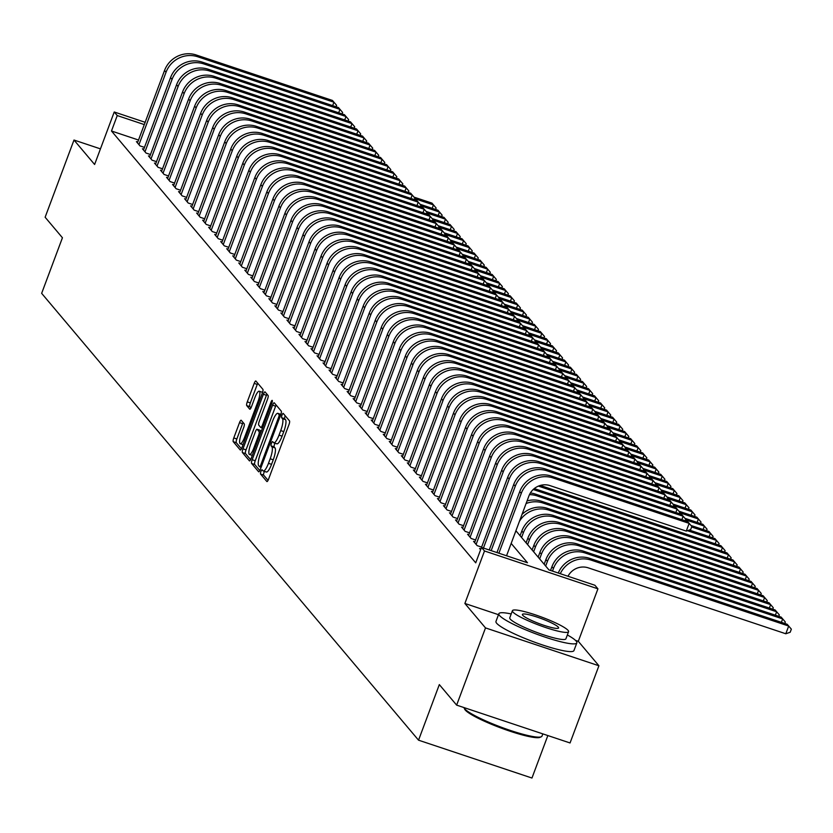 <?xml version="1.0" encoding="UTF-8"?>
<svg xmlns="http://www.w3.org/2000/svg" width="833" height="833" viewBox="0 0 833 833"><rect width="100%" height="100%" fill="white"/><g stroke="black" fill="none" stroke-linecap="round" stroke-linejoin="round"><path stroke-width="1.25" d="M260.937 471.447A2.291 0.552 -71.5 0 0 260.562 474.06L266.841 481.505A3.27 0.791 -71.5 0 0 266.935 481.578A3.27 0.791 -71.5 0 0 268.57 479.173L288.968 424.622A3.27 0.791 -71.5 0 0 289.509 420.884L283.23 413.439A2.291 0.552 -71.5 0 0 283.158 413.397A2.291 0.552 -71.5 0 0 282.023 415.073A2.291 0.552 -71.5 0 0 281.637 417.687L282.449 418.645A10.465 2.53 -71.5 0 1 280.721 430.588L279.013 435.138A10.465 2.53 -71.5 0 1 273.818 442.812A10.465 2.53 -71.5 0 1 273.495 442.594L272.683 441.625A2.291 0.552 -71.5 0 0 272.62 441.584A2.291 0.552 -71.5 0 0 271.485 443.26A2.291 0.552 -71.5 0 0 271.1 445.874L271.912 446.842A10.465 2.53 -71.5 0 1 270.173 458.775L268.476 463.325A10.465 2.53 -71.5 0 1 263.28 471.009A10.465 2.53 -71.5 0 1 262.957 470.78L262.145 469.822A2.291 0.552 -71.5 0 0 262.083 469.77A2.291 0.552 -71.5 0 0 260.937 471.447M264.498 471.416A2.291 0.552 -71.5 0 0 264.009 472.478A2.291 0.552 -71.5 0 0 263.624 475.091L268.059 480.339M285.209 415.792A2.291 0.552 -71.5 0 0 285.084 416.094A2.291 0.552 -71.5 0 0 284.709 418.707L285.521 419.676L282.449 418.645M275.036 443.229A2.291 0.552 -71.5 0 0 274.546 444.281A2.291 0.552 -71.5 0 0 274.161 446.894L274.984 447.862L271.912 446.842M241.237 420.311A3.27 0.791 -71.5 0 0 241.133 420.238A3.27 0.791 -71.5 0 0 239.508 422.633L233.781 437.939A3.27 0.791 -71.5 0 0 233.24 441.677L240.216 449.945A3.27 0.791 -71.5 0 0 240.321 450.018A3.27 0.791 -71.5 0 0 241.945 447.613L262.343 393.051A3.27 0.791 -71.5 0 0 262.884 389.323L255.908 381.056A3.27 0.791 -71.5 0 0 255.814 380.983A3.27 0.791 -71.5 0 0 254.19 383.388L247.276 401.87A3.27 0.791 -71.5 0 0 246.735 405.609L249.713 409.149A3.27 0.791 -71.5 0 0 249.817 409.211A3.27 0.791 -71.5 0 0 251.441 406.816L254.867 397.643A8.747 2.114 -71.5 0 1 259.219 391.229A8.747 2.114 -71.5 0 1 258.032 401.391L244.6 437.315A8.747 2.114 -71.5 0 1 240.248 443.729A8.747 2.114 -71.5 0 1 241.435 433.566L243.673 427.579A3.27 0.791 -71.5 0 0 244.215 423.841L241.237 420.311M138.528 140.027L111.476 131L117.245 115.558L114.236 111.986L145.15 122.305M456.64 705.124L485.504 627.915L598.917 665.765L570.053 742.963L456.64 705.124L439.324 684.601L418.541 740.183L41.65 293.341L62.433 237.759L45.128 217.236L73.991 140.038L94.608 164.486L114.236 111.986M498.488 614.692L464.876 603.467L485.504 627.915M464.876 603.467L484.504 550.977L481.495 547.406L527.476 562.754L511.17 543.418M111.476 131L475.726 562.848L481.495 547.406M252.17 459.733A3.27 0.791 -71.5 0 0 251.618 463.471L258.594 471.738A3.27 0.791 -71.5 0 0 258.699 471.801A3.27 0.791 -71.5 0 0 260.323 469.406L280.721 414.844A3.27 0.791 -71.5 0 0 281.262 411.117L274.286 402.839A3.27 0.791 -71.5 0 0 274.192 402.776A3.27 0.791 -71.5 0 0 272.568 405.171L252.17 459.733L255.231 460.753A3.27 0.791 -71.5 0 0 254.69 464.491L259.813 470.562M249.411 460.836L242.434 452.569A3.27 0.791 -71.5 0 1 242.976 448.841L263.374 394.28A3.27 0.791 -71.5 0 1 264.998 391.874A3.27 0.791 -71.5 0 1 265.102 391.947L268.08 395.488A3.27 0.791 -71.5 0 1 267.539 399.215L259.271 421.342A3.27 0.791 -71.5 0 0 258.73 425.08L260.708 427.423A3.27 0.791 -71.5 0 0 260.802 427.496A3.27 0.791 -71.5 0 0 262.426 425.09L271.037 402.058A2.291 0.552 -71.5 0 1 272.183 400.381A2.291 0.552 -71.5 0 1 271.87 403.037L251.129 458.504A3.27 0.791 -71.5 0 1 249.504 460.909A3.27 0.791 -71.5 0 1 249.411 460.836L249.629 460.909M100.449 148.868L73.991 140.038M480.922 548.937L479.579 548.489L480.631 549.728M474.914 541.804L473.56 541.356L477.174 545.636L481.62 547.114M468.896 534.671L467.542 534.213L471.155 538.503L475.601 539.982M462.877 527.528L461.524 527.081L465.137 531.36L469.573 532.839M456.848 520.386L455.505 519.938L459.118 524.217L463.554 525.706M450.83 513.253L449.476 512.805L453.09 517.085L457.536 518.563M444.812 506.11L443.458 505.662L447.071 509.942L451.517 511.431M438.793 498.977L437.44 498.53L441.053 502.809L445.499 504.288M432.775 491.834L431.421 491.387L435.034 495.666L439.47 497.155M426.746 484.702L425.403 484.254L429.005 488.534L433.452 490.012M420.727 477.559L419.374 477.111L422.987 481.391L427.433 482.88M414.709 470.426L413.355 469.968L416.969 474.258L421.415 475.737M408.691 463.283L407.337 462.836L410.95 467.115L415.386 468.604M402.672 456.151L401.319 455.693L404.932 459.983L409.367 461.461M396.643 449.008L395.29 448.56L398.903 452.84L403.349 454.329M390.625 441.875L389.271 441.417L392.884 445.707L397.331 447.186M384.607 434.732L383.253 434.285L386.866 438.564L391.312 440.053M378.588 427.6L377.234 427.142L380.848 431.432L385.283 432.91M372.559 420.457L371.216 420.009L374.829 424.289L379.265 425.767M366.541 413.324L365.187 412.866L368.8 417.156L373.246 418.635M360.522 406.181L359.169 405.733L362.782 410.013L367.228 411.492M354.504 399.049L353.15 398.591L356.763 402.88L361.199 404.359M348.486 391.906L347.132 391.458L350.745 395.737L355.181 397.216M342.457 384.763L341.114 384.315L344.716 388.594L349.162 390.083M336.438 377.63L335.085 377.182L338.698 381.462L343.144 382.941M330.42 370.487L329.066 370.039L332.679 374.319L337.126 375.808M324.401 363.355L323.048 362.907L326.661 367.186L331.097 368.665M318.373 356.212L317.029 355.764L320.643 360.043L325.078 361.532M312.354 349.079L311.001 348.631L314.614 352.911L319.06 354.389M306.336 341.936L304.982 341.488L308.595 345.768L313.041 347.257M300.317 334.804L298.964 334.345L302.577 338.635L307.023 340.114M294.299 327.661L292.945 327.213L296.558 331.492L300.994 332.981M288.27 320.528L286.927 320.07L290.53 324.36L294.976 325.838M282.252 313.385L280.898 312.937L284.511 317.217L288.957 318.706M276.233 306.252L274.88 305.794L278.493 310.084L282.939 311.563M270.215 299.109L268.861 298.662L272.474 302.941L276.91 304.43M264.196 291.977L262.843 291.519L266.456 295.809L270.892 297.287M258.168 284.834L256.814 284.386L260.427 288.666L264.873 290.144M252.149 277.701L250.795 277.243L254.409 281.533L258.855 283.012M246.131 270.558L244.777 270.111L248.39 274.39L252.836 275.869M240.112 263.426L238.759 262.968L242.372 267.258L246.807 268.736M234.083 256.283L232.74 255.835L236.353 260.115L240.789 261.593M228.065 249.14L226.711 248.692L230.325 252.972L234.771 254.461M222.047 242.007L220.693 241.56L224.306 245.839L228.752 247.318M216.028 234.864L214.675 234.417L218.288 238.696L222.734 240.185M210.01 227.732L208.656 227.284L212.269 231.564L216.705 233.042M203.981 220.589L202.638 220.141L206.24 224.421L210.687 225.91M197.962 213.456L196.609 213.009L200.222 217.288L204.668 218.767M191.944 206.313L190.59 205.866L194.204 210.145L198.65 211.634M185.926 199.181L184.572 198.723L188.185 203.013L192.621 204.491M179.907 192.038L178.554 191.59L182.167 195.87L186.602 197.359M173.878 184.905L172.525 184.447L176.138 188.737L180.584 190.216M167.86 177.762L166.506 177.314L170.119 181.594L174.566 183.083M161.841 170.63L160.488 170.171L164.101 174.461L168.547 175.94M155.823 163.487L154.469 163.039L158.083 167.318L162.518 168.807M149.794 156.354L148.451 155.896L152.064 160.186L156.5 161.664M143.776 149.211L142.422 148.763L146.035 153.043L150.481 154.522M144.463 147.389L140.017 145.91L136.404 141.62L137.757 142.079M568.752 576.53L568.2 575.863M418.541 740.183L531.964 778.032L547.843 735.56M515.908 530.756L548.937 569.907L594.908 585.255L597.927 588.827L484.504 550.977M598.917 665.765L578.3 641.316L597.927 588.827M144.296 124.586L117.245 115.558M578.3 641.316L575.488 640.379M266.029 471.801A10.465 2.53 -71.5 0 0 266.341 472.03A10.465 2.53 -71.5 0 0 271.548 464.345L268.476 463.325M274.984 447.862A10.465 2.53 -71.5 0 1 273.245 459.806L271.548 464.345M276.566 443.614A10.465 2.53 -71.5 0 0 276.879 443.843A10.465 2.53 -71.5 0 0 282.085 436.159L279.013 435.138M285.521 419.676A10.465 2.53 -71.5 0 1 283.782 431.609L282.085 436.159M276.139 405.036A3.27 0.791 -71.5 0 0 275.629 406.202L255.231 460.753M259.532 466.719A2.291 0.552 -71.5 0 0 259.604 466.772A2.291 0.552 -71.5 0 0 260.739 465.085L278.649 417.198A2.291 0.552 -71.5 0 0 279.024 414.584L278.17 413.564A10.465 2.53 -71.5 0 0 277.858 413.345A10.465 2.53 -71.5 0 0 272.651 421.029L260.406 453.766A10.465 2.53 -71.5 0 0 258.678 465.699L259.532 466.719M277.858 413.345L280.888 414.355A10.465 2.53 -71.5 0 0 280.534 414.355M250.629 459.67L245.496 453.589L242.434 452.569M266.945 394.144A3.27 0.791 -71.5 0 0 266.435 395.3L246.037 449.862A3.27 0.791 -71.5 0 0 245.496 453.589M250.681 444.301A8.747 2.114 -71.5 0 0 249.494 454.474A8.747 2.114 -71.5 0 0 253.846 448.05L258.574 435.399A3.27 0.791 -71.5 0 0 259.115 431.671L257.137 429.318A3.27 0.791 -71.5 0 0 257.043 429.255A3.27 0.791 -71.5 0 0 255.419 431.65L250.681 444.301M259.99 430.276A3.27 0.791 -71.5 0 1 260.104 430.276A3.27 0.791 -71.5 0 1 260.208 430.349L261.218 431.536M262.551 392.447A8.747 2.114 -71.5 0 0 262.28 392.249L259.219 391.229M257.761 383.242A3.27 0.791 -71.5 0 0 257.251 384.409L250.337 402.901A3.27 0.791 -71.5 0 0 249.796 406.629L250.931 407.972M243.08 422.498A3.27 0.791 -71.5 0 0 242.57 423.664L236.853 438.97A3.27 0.791 -71.5 0 0 236.312 442.698L241.435 448.779M567.981 576.269A16.65 15.983 -40.1 0 1 588.233 567.835L785.8 633.767L788.684 626.041L591.118 560.12A24.98 23.98 139.9 0 0 560.276 573.698M791.35 629.154L787.175 624.261L791.35 629.154L790.194 632.247L785.8 633.767M787.175 624.261L589.618 558.329A24.98 23.98 139.9 0 0 558.277 573.031M506.558 555.767L528.924 495.947A16.65 15.983 -40.1 0 1 550.019 485.618L686.277 531.09L689.162 523.363L552.904 477.903A24.98 23.98 139.9 0 0 521.26 493.386L498.894 553.216M687.652 521.583L691.827 526.477L687.652 521.583L551.404 476.112A24.98 23.98 139.9 0 0 519.75 491.605L496.957 552.571M691.827 526.477L690.672 529.569L686.277 531.09M541.273 736.778L540.003 737.34A40.63 5.758 -159.5 0 1 502.58 728.604A40.63 5.758 -159.5 0 1 465.231 710.008A40.63 5.758 -159.5 0 1 464.679 709.175L464.085 707.925A41.629 5.904 20.5 0 0 464.658 708.768A41.629 5.904 20.5 0 0 502.924 727.834A41.629 5.904 20.5 0 0 541.273 736.778A41.629 5.904 20.5 0 0 541.971 736.133L542.814 733.873M511.202 613.963A41.629 5.904 20.5 0 0 498.852 613.723A41.629 5.904 20.5 0 0 499.529 615.514A41.629 5.904 20.5 0 0 540.596 635.579A41.629 5.904 20.5 0 0 576.842 642.878A41.629 5.904 20.5 0 0 576.165 641.087A41.629 5.904 20.5 0 0 567.356 634.965M498.852 613.723L495.968 621.439A41.629 5.904 20.5 0 0 496.645 623.23A41.629 5.904 20.5 0 0 537.712 643.305A41.629 5.904 20.5 0 0 573.947 650.594L576.842 642.878M568.575 631.695L565.919 638.796A29.978 4.248 -159.5 0 1 539.826 633.538A29.978 4.248 -159.5 0 1 510.254 619.096A29.978 4.248 -159.5 0 1 509.765 617.805L512.42 610.704A29.978 4.248 20.5 0 0 512.909 611.995A29.978 4.248 20.5 0 0 542.481 626.437A29.978 4.248 20.5 0 0 568.575 631.695A29.978 4.248 20.5 0 0 568.085 630.404A29.978 4.248 20.5 0 0 538.524 615.951A29.978 4.248 20.5 0 0 512.42 610.704M558.277 627.134A19.315 2.738 20.5 0 0 539.222 617.815A19.315 2.738 20.5 0 0 522.406 614.431A19.315 2.738 20.5 0 0 522.718 615.264A19.315 2.738 20.5 0 0 541.773 624.573A19.315 2.738 20.5 0 0 558.589 627.957A19.315 2.738 20.5 0 0 558.277 627.134M781.385 622.324L782.666 618.909L781.156 617.118L583.6 551.196A24.98 23.98 139.9 0 0 551.946 566.679L550.54 570.449M781.156 617.118L785.332 622.012L782.666 618.909L585.099 552.977A24.98 23.98 139.9 0 0 553.456 568.47L552.477 571.094M785.332 622.012L784.79 623.459M775.367 615.191L776.637 611.766L775.138 609.985L577.571 544.053A24.98 23.98 139.9 0 0 545.927 559.547L544.168 564.253M775.138 609.985L779.313 614.879L776.637 611.766L579.081 545.844A24.98 23.98 139.9 0 0 547.437 561.327L545.667 566.044M779.313 614.879L778.772 616.326M769.338 608.048L770.619 604.633L769.119 602.842L571.553 536.921A24.98 23.98 139.9 0 0 539.909 552.404L538.149 557.121M769.119 602.842L773.284 607.736L770.619 604.633L573.062 538.701A24.98 23.98 139.9 0 0 541.408 554.195L539.649 558.901M773.284 607.736L772.743 609.183M763.32 600.916L764.6 597.49L763.09 595.71L565.534 529.778A24.98 23.98 139.9 0 0 533.891 545.271L532.12 549.978M763.09 595.71L767.266 600.603L764.6 597.49L567.044 531.569A24.98 23.98 139.9 0 0 535.39 547.052L533.63 551.769M767.266 600.603L766.724 602.051M681.863 519.646L683.143 516.231L546.885 470.76A24.98 23.98 139.9 0 0 515.242 486.253L491.168 550.634M681.633 514.44L685.809 519.344L681.633 514.44L545.386 468.979A24.98 23.98 139.9 0 0 513.732 484.462L489.231 549.988M685.809 519.344L685.267 520.781M675.844 512.514L677.114 509.088L540.867 463.627A24.98 23.98 139.9 0 0 509.213 479.11L483.442 548.052M675.615 507.307L679.79 512.201L675.615 507.307L539.357 461.836A24.98 23.98 139.9 0 0 507.714 477.33L481.505 547.406M679.79 512.201L679.249 513.649M669.815 505.371L671.096 501.955L534.848 456.484A24.98 23.98 139.9 0 0 503.194 471.978L476.122 544.386M669.597 500.164L673.762 505.069L669.597 500.164L533.339 454.703A24.98 23.98 139.9 0 0 501.695 470.187L474.612 542.606M673.762 505.069L673.231 506.506M663.797 498.238L665.078 494.812L528.82 449.351A24.98 23.98 139.9 0 0 497.176 464.835L470.104 537.254M663.578 493.032L667.743 497.926L663.578 493.032L527.32 447.56A24.98 23.98 139.9 0 0 495.666 463.054L468.594 535.463M667.743 497.926L667.202 499.373M757.301 593.773L758.582 590.358L757.072 588.567L559.516 522.645A24.98 23.98 139.9 0 0 527.862 538.128L526.102 542.845M757.072 588.567L761.247 593.46L758.582 590.358L561.015 524.426A24.98 23.98 139.9 0 0 529.371 539.919L527.612 544.626M761.247 593.46L760.706 594.908M657.778 491.095L659.059 487.68L522.801 442.208A24.98 23.98 139.9 0 0 491.158 457.702L464.085 530.111M657.549 485.889L661.725 490.783L657.549 485.889L521.302 440.428A24.98 23.98 139.9 0 0 489.648 455.911L462.575 528.33M661.725 490.783L661.183 492.23M751.283 586.64L752.563 583.215L751.054 581.434L553.497 515.502A24.98 23.98 139.9 0 0 521.843 530.996L520.084 535.702M751.054 581.434L755.229 586.328L752.563 583.215L554.997 517.293A24.98 23.98 139.9 0 0 523.353 532.776L521.583 537.493M755.229 586.328L754.688 587.775M651.76 483.963L653.041 480.537L516.783 435.076A24.98 23.98 139.9 0 0 485.139 450.559L458.056 522.968M651.531 478.756L655.706 483.65L651.531 478.756L515.283 433.285A24.98 23.98 139.9 0 0 483.629 448.779L456.557 521.187M655.706 483.65L655.165 485.098M745.264 579.497L746.535 576.082L745.035 574.291L749.2 579.185L748.669 580.632M749.2 579.185L746.535 576.082L548.978 510.15A24.98 23.98 139.9 0 0 519.438 521.291M745.035 574.291L547.468 508.369A24.98 23.98 139.9 0 0 522.02 514.409M645.742 476.82L647.012 473.404L510.764 427.933A24.98 23.98 139.9 0 0 479.11 443.416L452.038 515.835M645.513 471.613L649.688 476.507L645.513 471.613L509.255 426.152A24.98 23.98 139.9 0 0 477.611 441.636L450.538 514.055M649.688 476.507L649.146 477.955M739.235 572.365L740.516 568.939L739.017 567.158L743.182 572.052L742.64 573.5M743.182 572.052L740.516 568.939L542.96 503.017A24.98 23.98 139.9 0 0 526.092 503.528M739.017 567.158L541.45 501.227A24.98 23.98 139.9 0 0 527.06 500.914M639.713 469.687L640.994 466.261L504.746 420.79A24.98 23.98 139.9 0 0 473.092 436.284L446.019 508.692M639.494 464.481L643.659 469.375L639.494 464.481L503.236 419.009A24.98 23.98 139.9 0 0 471.593 434.503L444.51 506.912M643.659 469.375L643.118 470.822M733.217 565.222L734.498 561.806L732.988 560.015L737.163 564.909L736.622 566.357M737.163 564.909L734.498 561.806L536.941 495.874A24.98 23.98 139.9 0 0 529.476 494.635M732.988 560.015L535.432 494.094A24.98 23.98 139.9 0 0 530.371 492.99M633.694 462.544L634.975 459.129L498.717 413.657A24.98 23.98 139.9 0 0 467.074 429.141L440.001 501.56M633.465 457.338L637.641 462.232L633.465 457.338L497.218 411.877A24.98 23.98 139.9 0 0 465.564 427.36L438.491 499.779M637.641 462.232L637.099 463.679M727.199 558.079L728.479 554.663L726.97 552.883L731.145 557.777L730.603 559.224M731.145 557.777L728.479 554.663L533.203 489.502M726.97 552.883L534.265 488.575M627.676 455.412L628.957 451.986L492.699 406.514A24.98 23.98 139.9 0 0 461.055 422.008L433.972 494.417M627.447 450.205L631.622 455.099L627.447 450.205L491.199 404.734A24.98 23.98 139.9 0 0 459.545 420.217L432.473 492.636M631.622 455.099L631.081 456.546M721.18 550.946L722.45 547.52L720.951 545.74L725.126 550.634L724.585 552.081M725.126 550.634L722.45 547.52L538.41 486.108M720.951 545.74L540.284 485.452M621.657 448.269L622.938 444.853L486.68 399.382A24.98 23.98 139.9 0 0 455.026 414.865L427.954 487.284M621.428 443.062L625.604 447.956L621.428 443.062L485.17 397.591A24.98 23.98 139.9 0 0 453.527 413.085L426.454 485.493M625.604 447.956L625.062 449.404M715.151 543.803L716.432 540.388L714.933 538.607L719.098 543.501L718.556 544.949M719.098 543.501L716.432 540.388L687.402 530.694M714.933 538.607L689.287 530.048M615.639 441.136L616.909 437.71L480.662 392.239A24.98 23.98 139.9 0 0 449.008 407.733L421.935 480.141M615.41 435.93L619.585 440.824L615.41 435.93L479.152 390.458A24.98 23.98 139.9 0 0 447.508 405.942L420.426 478.361M619.585 440.824L619.044 442.271M709.133 536.671L710.414 533.245L708.904 531.464L713.079 536.358L712.538 537.806M713.079 536.358L710.414 533.245L691.64 526.987M708.904 531.464L690.984 525.488M609.61 433.993L610.891 430.578L474.643 385.106A24.98 23.98 139.9 0 0 442.989 400.59L415.917 473.009M609.392 428.787L613.557 433.681L609.392 428.787L473.134 383.315A24.98 23.98 139.9 0 0 441.48 398.809L414.407 471.218M613.557 433.681L613.015 435.128M703.114 529.528L704.395 526.112L702.885 524.332L707.061 529.226L706.519 530.663M707.061 529.226L704.395 526.112L685.621 519.844M702.885 524.332L684.965 518.345M603.592 426.85L604.873 423.435L468.615 377.963A24.98 23.98 139.9 0 0 436.971 393.457L409.898 465.866M603.363 421.654L607.538 426.548L603.363 421.654L467.115 376.183A24.98 23.98 139.9 0 0 435.461 391.666L408.389 464.085M607.538 426.548L606.997 427.995M697.096 522.395L698.377 518.969L696.867 517.189L701.042 522.083L700.501 523.53M701.042 522.083L698.377 518.969L679.593 512.712M696.867 517.189L678.947 511.212M597.573 419.717L598.854 416.292L462.596 370.831A24.98 23.98 139.9 0 0 430.953 386.314L403.87 458.733M597.344 414.511L601.52 419.405L597.344 414.511L461.097 369.04A24.98 23.98 139.9 0 0 429.443 384.534L402.37 456.942M601.52 419.405L600.978 420.852M691.078 515.252L692.348 511.837L690.849 510.046L695.024 514.95L694.483 516.387M695.024 514.95L692.348 511.837L673.574 505.569M690.849 510.046L672.929 504.069M591.555 412.574L592.825 409.159L456.578 363.688A24.98 23.98 139.9 0 0 424.924 379.182L397.851 451.59M591.326 407.379L595.501 412.273L591.326 407.379L455.068 361.907A24.98 23.98 139.9 0 0 423.424 377.391L396.352 449.81M595.501 412.273L594.96 413.72M685.049 508.12L686.33 504.694L684.83 502.913L688.995 507.807L688.454 509.255M688.995 507.807L686.33 504.694L667.556 498.436M684.83 502.913L666.91 496.937M585.526 405.442L586.807 402.016L450.559 356.555A24.98 23.98 139.9 0 0 418.905 372.039L391.833 444.458M585.307 400.236L589.472 405.13L585.307 400.236L449.049 354.764A24.98 23.98 139.9 0 0 417.406 370.258L390.323 442.667M589.472 405.13L588.941 406.577M679.03 500.977L680.311 497.561L678.801 495.77L682.977 500.675L682.435 502.112M682.977 500.675L680.311 497.561L661.537 491.293M678.801 495.77L660.881 489.794M579.508 398.299L580.788 394.884L444.53 349.412A24.98 23.98 139.9 0 0 412.887 364.906L385.814 437.315M579.279 393.103L583.454 397.997L579.279 393.103L443.031 347.632A24.98 23.98 139.9 0 0 411.377 363.115L384.305 435.534M583.454 397.997L582.913 399.434M673.012 493.844L674.293 490.418L672.783 488.638L676.958 493.532L676.417 494.979M676.958 493.532L674.293 490.418L655.519 484.16M672.783 488.638L654.863 482.661M573.489 391.166L574.77 387.741L438.512 342.28A24.98 23.98 139.9 0 0 406.868 357.763L379.796 430.182M573.26 385.96L577.436 390.854L573.26 385.96L437.013 340.489A24.98 23.98 139.9 0 0 405.359 355.983L378.286 428.391M577.436 390.854L576.894 392.301M666.994 486.701L668.274 483.286L666.764 481.495L670.94 486.389L670.398 487.836M670.94 486.389L668.274 483.286L649.49 477.017M666.764 481.495L648.845 475.518M567.471 384.023L568.752 380.608L432.494 335.137A24.98 23.98 139.9 0 0 400.85 350.631L373.767 423.039M567.242 378.817L571.417 383.721L567.242 378.817L430.984 333.356A24.98 23.98 139.9 0 0 399.34 348.84L372.268 421.259M571.417 383.721L570.876 385.158M660.965 479.569L662.245 476.143L660.746 474.362L664.911 479.256L664.38 480.703M664.911 479.256L662.245 476.143L643.472 469.885M660.746 474.362L642.826 468.385M561.452 376.891L562.723 373.465L426.475 328.004A24.98 23.98 139.9 0 0 394.821 343.488L367.749 415.906M561.223 371.685L565.399 376.578L561.223 371.685L424.965 326.213A24.98 23.98 139.9 0 0 393.322 341.707L366.249 414.116M565.399 376.578L564.857 378.026M654.946 472.426L656.227 469.01L654.728 467.219L658.893 472.113L658.351 473.56M658.893 472.113L656.227 469.01L637.453 462.742M654.728 467.219L636.797 461.243M555.424 369.748L556.704 366.333L420.457 320.861A24.98 23.98 139.9 0 0 388.803 336.355L361.73 408.764M555.205 364.542L559.37 369.446L555.205 364.542L418.947 319.081A24.98 23.98 139.9 0 0 387.303 334.564L360.22 406.983M559.37 369.446L558.828 370.883M648.928 465.293L650.209 461.867L648.699 460.087L652.874 464.981L652.333 466.428M652.874 464.981L650.209 461.867L631.435 455.599M648.699 460.087L630.779 454.1M549.405 362.615L550.686 359.19L414.428 313.729A24.98 23.98 139.9 0 0 382.784 329.212L355.712 401.631M549.176 357.409L553.351 362.303L549.176 357.409L412.929 311.938A24.98 23.98 139.9 0 0 381.275 327.431L354.202 399.84M553.351 362.303L552.81 363.75M642.909 458.15L644.19 454.735L642.68 452.944L646.856 457.838L646.314 459.285M646.856 457.838L644.19 454.735L625.416 448.466M642.68 452.944L624.76 446.967M543.387 355.472L544.667 352.057L408.409 306.586A24.98 23.98 139.9 0 0 376.766 322.079L349.683 394.488M543.158 350.266L547.333 355.16L543.158 350.266L406.91 304.805A24.98 23.98 139.9 0 0 375.256 320.288L348.184 392.707M547.333 355.16L546.792 356.607M636.891 451.017L638.161 447.592L636.662 445.811L640.837 450.705L640.296 452.152M640.837 450.705L638.161 447.592L619.388 441.323M636.662 445.811L618.742 439.824M630.862 443.874L632.143 440.459L630.643 438.668L634.808 443.562L634.267 445.009M634.808 443.562L632.143 440.459L613.369 434.191M630.643 438.668L612.724 432.691M624.844 436.742L626.124 433.316L624.615 431.536L628.79 436.43L628.249 437.877M628.79 436.43L626.124 433.316L607.351 427.048M624.615 431.536L606.695 425.548M537.368 348.34L538.649 344.914L402.391 299.453A24.98 23.98 139.9 0 0 370.737 314.936L343.665 387.355M537.139 343.134L541.315 348.027L537.139 343.134L400.881 297.662A24.98 23.98 139.9 0 0 369.238 313.156L342.165 385.564M541.315 348.027L540.773 349.475M531.35 341.197L532.62 337.781L396.373 292.31A24.98 23.98 139.9 0 0 364.719 307.794L337.646 380.212M531.121 335.991L535.286 340.884L531.121 335.991L394.863 290.53A24.98 23.98 139.9 0 0 363.219 306.013L336.136 378.432M535.286 340.884L534.755 342.332M525.321 334.064L526.602 330.639L390.354 285.167A24.98 23.98 139.9 0 0 358.7 300.661L331.628 373.069M525.102 328.858L529.267 333.752L525.102 328.858L388.844 283.387A24.98 23.98 139.9 0 0 357.19 298.88L330.118 371.289M529.267 333.752L528.726 335.199M618.825 429.599L620.106 426.184L618.596 424.393L622.772 429.287L622.23 430.734M622.772 429.287L620.106 426.184L601.332 419.915M618.596 424.393L600.676 418.416M519.303 326.921L520.583 323.506L384.325 278.035A24.98 23.98 139.9 0 0 352.682 293.518L325.609 365.937M519.074 321.715L523.249 326.609L519.074 321.715L382.826 276.254A24.98 23.98 139.9 0 0 351.172 291.737L324.099 364.156M523.249 326.609L522.707 328.056M612.807 422.456L614.088 419.041L612.578 417.26L616.753 422.154L616.212 423.601M616.753 422.154L614.088 419.041L595.303 412.772M612.578 417.26L594.658 411.273M513.284 319.789L514.565 316.363L378.307 270.892A24.98 23.98 139.9 0 0 346.663 286.385L319.58 358.794M513.055 314.582L517.231 319.476L513.055 314.582L376.808 269.111A24.98 23.98 139.9 0 0 345.154 284.605L318.081 357.013M517.231 319.476L516.689 320.924M606.788 415.323L608.059 411.898L606.559 410.117L610.735 415.011L610.193 416.458M610.735 415.011L608.059 411.898L589.285 405.64M606.559 410.117L588.639 404.14M507.266 312.646L508.536 309.23L372.289 263.759A24.98 23.98 139.9 0 0 340.635 279.242L313.562 351.661M507.037 307.439L511.212 312.333L507.037 307.439L370.779 261.978A24.98 23.98 139.9 0 0 339.135 277.462L312.063 349.87M511.212 312.333L510.671 313.781M600.76 408.18L602.04 404.765L600.541 402.985L604.706 407.878L604.164 409.326M604.706 407.878L602.04 404.765L583.267 398.497M600.541 402.985L582.611 396.997M501.237 305.513L502.518 302.087L366.27 256.616A24.98 23.98 139.9 0 0 334.616 272.11L307.544 344.518M501.018 300.307L505.183 305.201L501.018 300.307L364.76 254.836A24.98 23.98 139.9 0 0 333.117 270.319L306.034 342.738M505.183 305.201L504.642 306.648M594.741 401.048L596.022 397.622L594.512 395.842L598.688 400.735L598.146 402.183M598.688 400.735L596.022 397.622L577.248 391.364M594.512 395.842L576.592 389.865M495.219 298.37L496.499 294.955L360.241 249.483A24.98 23.98 139.9 0 0 328.598 264.967L301.525 337.386M494.989 293.164L499.165 298.058L494.989 293.164L358.742 247.693A24.98 23.98 139.9 0 0 327.088 263.186L300.015 335.595M499.165 298.058L498.623 299.505M588.723 393.905L590.003 390.49L588.494 388.709L592.669 393.603L592.128 395.05M592.669 393.603L590.003 390.49L571.23 384.221M588.494 388.709L570.574 382.722M489.2 291.227L490.481 287.812L354.223 242.341A24.98 23.98 139.9 0 0 322.579 257.834L295.507 330.243M488.971 286.031L493.146 290.925L488.971 286.031L352.723 240.56A24.98 23.98 139.9 0 0 321.069 256.043L293.997 328.462M493.146 290.925L492.605 292.373M582.704 386.772L583.975 383.347L582.475 381.566L586.651 386.46L586.109 387.907M586.651 386.46L583.975 383.347L565.201 377.089M582.475 381.566L564.555 375.589M483.182 284.095L484.462 280.669L348.204 235.208A24.98 23.98 139.9 0 0 316.55 250.691L289.478 323.11M482.953 278.888L487.128 283.782L482.953 278.888L346.695 233.417A24.98 23.98 139.9 0 0 315.051 248.911L287.979 321.319M487.128 283.782L486.587 285.23M576.675 379.629L577.956 376.214L576.457 374.423L580.622 379.327L580.091 380.764M580.622 379.327L577.956 376.214L559.182 369.946M576.457 374.423L558.537 368.446M477.163 276.952L478.434 273.536L342.186 228.065A24.98 23.98 139.9 0 0 310.532 243.559L283.459 315.967M476.934 271.756L481.11 276.65L476.934 271.756L340.676 226.284A24.98 23.98 139.9 0 0 309.033 241.768L281.96 314.187M481.11 276.65L480.568 278.097M570.657 372.497L571.938 369.071L570.428 367.291L574.603 372.184L574.062 373.632M574.603 372.184L571.938 369.071L553.164 362.813M570.428 367.291L552.508 361.314M471.134 269.819L472.415 266.393L336.168 220.932A24.98 23.98 139.9 0 0 304.514 236.416L277.441 308.835M470.916 264.613L475.081 269.507L470.916 264.613L334.658 219.141A24.98 23.98 139.9 0 0 303.014 234.635L275.931 307.044M475.081 269.507L474.539 270.954M564.639 365.354L565.919 361.939L564.41 360.148L568.585 365.052L568.044 366.489M568.585 365.052L565.919 361.939L547.146 355.67M564.41 360.148L546.49 354.171M465.116 262.676L466.397 259.261L330.139 213.789A24.98 23.98 139.9 0 0 298.495 229.283L271.423 301.692M464.887 257.48L469.062 262.374L464.887 257.48L328.639 212.009A24.98 23.98 139.9 0 0 296.985 227.492L269.913 299.911M469.062 262.374L468.521 263.822M558.62 358.221L559.901 354.796L558.391 353.015L562.567 357.909L562.025 359.356M562.567 357.909L559.901 354.796L541.127 348.538M558.391 353.015L540.471 347.038M459.098 255.544L460.378 252.118L324.12 206.657A24.98 23.98 139.9 0 0 292.477 222.14L265.394 294.559M458.868 250.337L463.044 255.231L458.868 250.337L322.621 204.866A24.98 23.98 139.9 0 0 290.967 220.36L263.894 292.768M463.044 255.231L462.502 256.679M552.602 351.078L553.872 347.663L552.373 345.872L556.548 350.766L556.007 352.213M556.548 350.766L553.872 347.663L535.098 341.395M552.373 345.872L534.453 339.895M453.079 248.401L454.36 244.985L318.102 199.514A24.98 23.98 139.9 0 0 286.448 215.008L259.375 287.416M452.85 243.194L457.025 248.099L452.85 243.194L316.592 197.733A24.98 23.98 139.9 0 0 284.948 213.217L257.876 285.636M457.025 248.099L456.484 249.536M546.573 343.946L547.854 340.52L546.354 338.739L550.519 343.633L549.978 345.081M550.519 343.633L547.854 340.52L529.08 334.262M546.354 338.739L528.434 332.763M447.05 241.268L448.331 237.842L312.083 192.381A24.98 23.98 139.9 0 0 280.429 207.865L253.357 280.284M446.832 236.062L450.997 240.956L446.832 236.062L310.574 190.59A24.98 23.98 139.9 0 0 278.93 206.084L251.847 278.493M450.997 240.956L450.466 242.403M540.555 336.803L541.835 333.387L540.325 331.596L544.501 336.49L543.959 337.938M544.501 336.49L541.835 333.387L523.062 327.119M540.325 331.596L522.406 325.62M441.032 234.125L442.313 230.71L306.065 185.238A24.98 23.98 139.9 0 0 274.411 200.732L247.339 273.141M440.813 228.919L444.978 233.823L440.813 228.919L304.555 183.458A24.98 23.98 139.9 0 0 272.901 198.941L245.829 271.36M444.978 233.823L444.437 235.26M534.536 329.67L535.817 326.244L534.307 324.464L538.482 329.358L537.941 330.805M538.482 329.358L535.817 326.244L517.043 319.976M534.307 324.464L516.387 318.477M435.013 226.993L436.294 223.567L300.036 178.106A24.98 23.98 139.9 0 0 268.393 193.589L241.32 266.008M434.784 221.786L438.96 226.68L434.784 221.786L298.537 176.315A24.98 23.98 139.9 0 0 266.883 191.809L239.81 264.217M438.96 226.68L438.418 228.127M528.518 322.527L529.798 319.112L528.289 317.321L532.464 322.215L531.923 323.662M532.464 322.215L529.798 319.112L511.014 312.844M528.289 317.321L510.369 311.344M428.995 219.85L430.276 216.434L294.018 170.963A24.98 23.98 139.9 0 0 262.374 186.457L235.291 258.865M428.766 214.643L432.941 219.537L428.766 214.643L292.518 169.182A24.98 23.98 139.9 0 0 260.864 184.666L233.792 257.085M432.941 219.537L432.4 220.984M522.499 315.395L523.77 311.969L522.27 310.188L526.446 315.082L525.904 316.53M526.446 315.082L523.77 311.969L504.996 305.701M522.27 310.188L504.35 304.201M422.977 212.717L424.247 209.291L287.999 163.83A24.98 23.98 139.9 0 0 256.345 179.314L229.273 251.733M422.748 207.511L426.923 212.405L422.748 207.511L286.49 162.039A24.98 23.98 139.9 0 0 254.846 177.533L227.773 249.942M426.923 212.405L426.381 213.852M516.47 308.252L517.751 304.836L516.252 303.045L520.417 307.939L519.875 309.387M520.417 307.939L517.751 304.836L498.977 298.568M516.252 303.045L498.321 297.069M416.948 205.574L418.228 202.159L281.981 156.687A24.98 23.98 139.9 0 0 250.327 172.171L223.254 244.59M416.729 200.368L420.894 205.262L416.729 200.368L280.471 154.907A24.98 23.98 139.9 0 0 248.828 170.39L221.745 242.809M420.894 205.262L420.353 206.709M510.452 301.119L511.733 297.693L510.223 295.913L514.398 300.807L513.857 302.254M514.398 300.807L511.733 297.693L492.959 291.425M510.223 295.913L492.303 289.926M410.929 198.441L412.21 195.016L275.952 149.544A24.98 23.98 139.9 0 0 244.308 165.038L217.236 237.447M410.7 193.235L414.876 198.129L410.7 193.235L274.453 147.764A24.98 23.98 139.9 0 0 242.799 163.258L215.726 235.666M414.876 198.129L414.334 199.576M504.434 293.976L505.714 290.561L504.204 288.77L508.38 293.664L507.838 295.111M508.38 293.664L505.714 290.561L486.941 284.292M504.204 288.77L486.285 282.793M404.911 191.298L406.192 187.883L269.934 142.412A24.98 23.98 139.9 0 0 238.29 157.895L211.207 230.314M404.682 186.092L408.857 190.986L404.682 186.092L268.434 140.631A24.98 23.98 139.9 0 0 236.78 156.115L209.708 228.534M408.857 190.986L408.316 192.433M498.415 286.833L499.685 283.418L498.186 281.637L502.361 286.531L501.82 287.979M502.361 286.531L499.685 283.418L480.912 277.15M498.186 281.637L480.266 275.65M398.892 184.166L400.173 180.74L263.915 135.269A24.98 23.98 139.9 0 0 232.261 150.763L205.189 223.171M398.663 178.96L402.839 183.854L398.663 178.96L262.405 133.488A24.98 23.98 139.9 0 0 230.762 148.982L203.689 221.391M402.839 183.854L402.297 185.301M492.386 279.701L493.667 276.285L492.168 274.494L496.333 279.388L495.802 280.836M496.333 279.388L493.667 276.285L474.893 270.017M492.168 274.494L474.248 268.518M392.874 177.023L394.144 173.608L257.897 128.136A24.98 23.98 139.9 0 0 226.243 143.62L199.17 216.039M392.645 171.817L396.82 176.711L392.645 171.817L256.387 126.356A24.98 23.98 139.9 0 0 224.743 141.839L197.671 214.258M396.82 176.711L396.279 178.158M486.368 272.558L487.649 269.142L486.139 267.362L490.314 272.256L489.773 273.703M490.314 272.256L487.649 269.142L468.875 262.874M486.139 267.362L468.219 261.375M386.845 169.89L388.126 166.465L251.878 120.993A24.98 23.98 139.9 0 0 220.224 136.487L193.152 208.896M386.627 164.684L390.792 169.578L386.627 164.684L250.369 119.213A24.98 23.98 139.9 0 0 218.715 134.696L191.642 207.115M390.792 169.578L390.25 171.025M480.349 265.425L481.63 261.999L480.12 260.219L484.296 265.113L483.754 266.56M484.296 265.113L481.63 261.999L462.856 255.741M480.12 260.219L462.2 254.242M380.827 162.747L382.108 159.332L245.85 113.861A24.98 23.98 139.9 0 0 214.206 129.344L187.133 201.763M380.598 157.541L384.773 162.435L380.598 157.541L244.35 112.07A24.98 23.98 139.9 0 0 212.696 127.564L185.624 199.972M384.773 162.435L384.232 163.882M474.331 258.282L475.612 254.867L474.102 253.086L478.277 257.98L477.736 259.427M478.277 257.98L475.612 254.867L456.828 248.598M474.102 253.086L456.182 247.099M374.808 155.604L376.089 152.189L239.831 106.718A24.98 23.98 139.9 0 0 208.188 122.212L181.105 194.62M374.579 150.409L378.755 155.302L374.579 150.409L238.332 104.937A24.98 23.98 139.9 0 0 206.678 120.421L179.605 192.839M378.755 155.302L378.213 156.75M468.313 251.149L469.583 247.724L468.084 245.943L472.259 250.837L471.717 252.284M472.259 250.837L469.583 247.724L450.809 241.466M468.084 245.943L450.164 239.966M368.79 148.472L370.06 145.057L233.813 99.585A24.98 23.98 139.9 0 0 202.159 115.069L175.086 187.487M368.561 143.266L372.736 148.159L368.561 143.266L232.303 97.794A24.98 23.98 139.9 0 0 200.659 113.288L173.587 185.697M372.736 148.159L372.195 149.607M462.284 244.007L463.565 240.591L462.065 238.8L466.23 243.705L465.689 245.141M466.23 243.705L463.565 240.591L444.791 234.323M462.065 238.8L444.145 232.823M362.761 141.329L364.042 137.914L227.794 92.442A24.98 23.98 139.9 0 0 196.14 107.936L169.068 180.344M362.542 136.133L366.707 141.027L362.542 136.133L226.284 90.662A24.98 23.98 139.9 0 0 194.641 106.145L167.558 178.564M366.707 141.027L366.176 142.474M456.265 236.874L457.546 233.448L456.036 231.668L460.212 236.562L459.67 238.009M460.212 236.562L457.546 233.448L438.772 227.19M456.036 231.668L438.116 225.691M356.743 134.196L358.023 130.771L221.765 85.31A24.98 23.98 139.9 0 0 190.122 100.793L163.049 173.212M356.524 128.99L360.689 133.884L356.524 128.99L220.266 83.519A24.98 23.98 139.9 0 0 188.612 99.012L161.54 171.421M360.689 133.884L360.148 135.331M450.247 229.731L451.528 226.316L450.018 224.525L454.193 229.429L453.652 230.866M454.193 229.429L451.528 226.316L432.754 220.047M450.018 224.525L432.098 218.548M350.724 127.053L352.005 123.638L215.747 78.167A24.98 23.98 139.9 0 0 184.103 93.66L157.031 166.069M350.495 121.857L354.671 126.751L350.495 121.857L214.248 76.386A24.98 23.98 139.9 0 0 182.594 91.869L155.521 164.288M354.671 126.751L354.129 128.199M444.228 222.598L445.509 219.173L443.999 217.392L448.175 222.286L447.633 223.733M448.175 222.286L445.509 219.173L426.725 212.915M443.999 217.392L426.079 211.415M344.706 119.921L345.987 116.495L209.729 71.034A24.98 23.98 139.9 0 0 178.085 86.517L151.002 158.936M344.477 114.715L348.652 119.608L344.477 114.715L208.219 69.243A24.98 23.98 139.9 0 0 176.575 84.737L149.503 157.145M348.652 119.608L348.111 121.056M438.21 215.455L439.48 212.04L437.981 210.249L442.146 215.143L441.615 216.59M442.146 215.143L439.48 212.04L420.707 205.772M437.981 210.249L420.061 204.272M338.687 112.778L339.958 109.362L203.71 63.891A24.98 23.98 139.9 0 0 172.056 79.385L144.984 151.793M338.458 107.572L342.634 112.476L338.458 107.572L202.2 62.111A24.98 23.98 139.9 0 0 170.557 77.594L143.484 150.013M342.634 112.476L342.092 113.913M432.181 208.323L433.462 204.897L431.963 203.117L436.128 208.011L435.586 209.458M436.128 208.011L433.462 204.897L414.688 198.639M431.963 203.117L414.032 197.14M332.659 105.645L333.939 102.22L197.692 56.759A24.98 23.98 139.9 0 0 166.038 72.242L138.965 144.661M332.44 100.439L336.605 105.333L332.44 100.439L196.182 54.968A24.98 23.98 139.9 0 0 164.538 70.461L137.455 142.87M336.605 105.333L336.063 106.78M263.624 475.091L260.562 474.06M284.709 418.707L281.637 417.687M274.161 446.894L271.1 445.874M273.245 459.806L270.173 458.775M283.782 431.609L280.721 430.588M275.629 406.202L272.568 405.171M254.69 464.491L251.618 463.471M261.125 467.251L259.688 466.772M261.801 465.439L260.739 465.085M279.711 417.552L278.649 417.198M280.617 415.115L279.024 414.584M280.856 414.47L278.17 413.564M246.037 449.862L242.976 448.841M266.435 395.3L263.374 394.28M262.53 428.037L260.927 427.496M263.488 425.444L262.426 425.09M272.079 402.401L271.037 402.058M254.908 448.414L253.846 448.05M259.636 435.753L258.574 435.399M260.937 432.275L259.115 431.671M260.208 430.349L257.137 429.318M245.662 437.669L244.6 437.315M259.094 401.745L258.032 401.391M249.796 406.629L246.735 405.609M250.337 402.901L247.276 401.87M257.251 384.409L254.19 383.388M236.312 442.698L233.24 441.677M236.853 438.97L233.781 437.939M242.57 423.664L239.508 422.633M591.118 560.12L589.618 558.329M521.26 493.386L519.75 491.605M552.904 477.903L551.404 476.112M553.456 568.47L551.946 566.679M585.099 552.977L583.6 551.196M547.437 561.327L545.927 559.547M579.081 545.844L577.571 544.053M541.408 554.195L539.909 552.404M573.062 538.701L571.553 536.921M535.39 547.052L533.891 545.271M567.044 531.569L565.534 529.778M515.242 486.253L513.732 484.462M546.885 470.76L545.386 468.979M509.213 479.11L507.714 477.33M540.867 463.627L539.357 461.836M503.194 471.978L501.695 470.187M534.848 456.484L533.339 454.703M497.176 464.835L495.666 463.054M528.82 449.351L527.32 447.56M529.371 539.919L527.862 538.128M561.015 524.426L559.516 522.645M491.158 457.702L489.648 455.911M522.801 442.208L521.302 440.428M523.353 532.776L521.843 530.996M554.997 517.293L553.497 515.502M485.139 450.559L483.629 448.779M516.783 435.076L515.283 433.285M548.978 510.15L547.468 508.369M479.11 443.416L477.611 441.636M510.764 427.933L509.255 426.152M542.96 503.017L541.45 501.227M473.092 436.284L471.593 434.503M504.746 420.79L503.236 419.009M536.941 495.874L535.432 494.094M467.074 429.141L465.564 427.36M498.717 413.657L497.218 411.877M461.055 422.008L459.545 420.217M492.699 406.514L491.199 404.734M455.026 414.865L453.527 413.085M486.68 399.382L485.17 397.591M449.008 407.733L447.508 405.942M480.662 392.239L479.152 390.458M442.989 400.59L441.48 398.809M474.643 385.106L473.134 383.315M436.971 393.457L435.461 391.666M468.615 377.963L467.115 376.183M430.953 386.314L429.443 384.534M462.596 370.831L461.097 369.04M424.924 379.182L423.424 377.391M456.578 363.688L455.068 361.907M418.905 372.039L417.406 370.258M450.559 356.555L449.049 354.764M412.887 364.906L411.377 363.115M444.53 349.412L443.031 347.632M406.868 357.763L405.359 355.983M438.512 342.28L437.013 340.489M400.85 350.631L399.34 348.84M432.494 335.137L430.984 333.356M394.821 343.488L393.322 341.707M426.475 328.004L424.965 326.213M388.803 336.355L387.303 334.564M420.457 320.861L418.947 319.081M382.784 329.212L381.275 327.431M414.428 313.729L412.929 311.938M376.766 322.079L375.256 320.288M408.409 306.586L406.91 304.805M370.737 314.936L369.238 313.156M402.391 299.453L400.881 297.662M364.719 307.794L363.219 306.013M396.373 292.31L394.863 290.53M358.7 300.661L357.19 298.88M390.354 285.167L388.844 283.387M352.682 293.518L351.172 291.737M384.325 278.035L382.826 276.254M346.663 286.385L345.154 284.605M378.307 270.892L376.808 269.111M340.635 279.242L339.135 277.462M372.289 263.759L370.779 261.978M334.616 272.11L333.117 270.319M366.27 256.616L364.76 254.836M328.598 264.967L327.088 263.186M360.241 249.483L358.742 247.693M322.579 257.834L321.069 256.043M354.223 242.341L352.723 240.56M316.55 250.691L315.051 248.911M348.204 235.208L346.695 233.417M310.532 243.559L309.033 241.768M342.186 228.065L340.676 226.284M304.514 236.416L303.014 234.635M336.168 220.932L334.658 219.141M298.495 229.283L296.985 227.492M330.139 213.789L328.639 212.009M292.477 222.14L290.967 220.36M324.12 206.657L322.621 204.866M286.448 215.008L284.948 213.217M318.102 199.514L316.592 197.733M280.429 207.865L278.93 206.084M312.083 192.381L310.574 190.59M274.411 200.732L272.901 198.941M306.065 185.238L304.555 183.458M268.393 193.589L266.883 191.809M300.036 178.106L298.537 176.315M262.374 186.457L260.864 184.666M294.018 170.963L292.518 169.182M256.345 179.314L254.846 177.533M287.999 163.83L286.49 162.039M250.327 172.171L248.828 170.39M281.981 156.687L280.471 154.907M244.308 165.038L242.799 163.258M275.952 149.544L274.453 147.764M238.29 157.895L236.78 156.115M269.934 142.412L268.434 140.631M232.261 150.763L230.762 148.982M263.915 135.269L262.405 133.488M226.243 143.62L224.743 141.839M257.897 128.136L256.387 126.356M220.224 136.487L218.715 134.696M251.878 120.993L250.369 119.213M214.206 129.344L212.696 127.564M245.85 113.861L244.35 112.07M208.188 122.212L206.678 120.421M239.831 106.718L238.332 104.937M202.159 115.069L200.659 113.288M233.813 99.585L232.303 97.794M196.14 107.936L194.641 106.145M227.794 92.442L226.284 90.662M190.122 100.793L188.612 99.012M221.765 85.31L220.266 83.519M184.103 93.66L182.594 91.869M215.747 78.167L214.248 76.386M178.085 86.517L176.575 84.737M209.729 71.034L208.219 69.243M172.056 79.385L170.557 77.594M203.71 63.891L202.2 62.111M166.038 72.242L164.538 70.461M197.692 56.759L196.182 54.968M266.341 472.03L263.28 471.009M276.879 443.843L273.818 442.812M261.114 467.271L259.604 466.772M262.51 428.068L260.802 427.496M252.295 455.412L249.494 454.474M260.104 430.276L257.043 429.255M243.049 444.666L240.248 443.729"/></g></svg>
